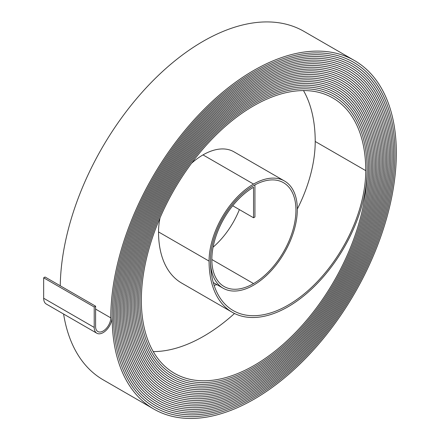<?xml version="1.0" encoding="UTF-8"?>
<svg xmlns="http://www.w3.org/2000/svg" width="440" height="440" viewBox="0 0 440 440"><rect width="100%" height="100%" fill="white"/><g stroke="black" fill="none" stroke-linecap="round" stroke-linejoin="round"><path stroke-width="0.66" d="M232.716 205.75L253.55 217.778L254.936 216.975L254.936 184.905A60.929 35.178 120 0 0 214.016 238.48A60.929 35.178 120 0 0 223.086 288.2A60.929 35.178 120 0 0 253.55 285.18A61.913 35.745 120 0 0 293.997 230.621A61.913 35.745 120 0 0 284.504 181.011A61.913 35.745 120 0 0 253.55 184.074A62.898 36.317 120 0 0 209.072 261.107A111.771 64.532 120 0 0 232.221 312.274A111.771 64.532 120 0 0 288.107 306.741A111.771 64.532 120 0 0 367.142 169.851A160.644 92.747 120 0 0 333.872 96.311A160.644 92.747 120 0 0 210.078 139.348A160.644 92.747 120 0 0 139.959 301.015A161.629 93.319 120 0 0 173.431 375.007A161.629 93.319 120 0 0 254.243 366.999A161.629 93.313 120 0 0 368.533 169.048A162.607 93.885 120 0 0 334.851 94.606A162.607 93.885 120 0 0 209.545 138.171A162.607 93.885 120 0 0 138.567 301.812A163.597 94.451 120 0 0 172.447 376.706A163.597 94.451 120 0 0 254.243 368.605A163.592 94.451 120 0 0 369.919 168.245A164.577 95.018 120 0 0 335.836 92.906A164.577 95.018 120 0 0 209.017 136.994A164.577 95.018 120 0 0 137.175 302.616A165.561 95.59 120 0 0 171.463 378.411A165.561 95.59 120 0 0 254.243 370.211A165.555 95.585 120 0 0 371.311 167.442A166.54 96.151 120 0 0 336.82 91.201A166.54 96.151 120 0 0 208.483 135.817A166.54 96.151 120 0 0 135.79 303.418A167.524 96.723 120 0 0 170.484 380.111A167.524 96.718 120 0 0 254.243 371.811A167.524 96.718 120 0 0 372.702 166.639A168.509 97.29 120 0 0 337.799 89.502A168.509 97.29 120 0 0 207.95 134.645A168.509 97.29 120 0 0 134.398 304.222A169.494 97.856 120 0 0 169.499 381.816A169.494 97.856 120 0 0 254.243 373.423A169.488 97.856 120 0 0 374.094 165.836A170.472 98.422 120 0 0 338.784 87.797A170.472 98.422 120 0 0 207.422 133.469A170.472 98.422 120 0 0 133.007 305.025A171.457 98.995 120 0 0 168.514 383.515A171.457 98.995 120 0 0 254.243 375.023A171.457 98.989 120 0 0 375.48 165.033A172.436 99.556 120 0 0 339.768 86.097A172.436 99.556 120 0 0 206.888 132.292A172.436 99.556 120 0 0 131.615 305.827A173.426 100.128 120 0 0 167.53 385.22A173.426 100.128 120 0 0 254.243 376.629A173.421 100.128 120 0 0 376.871 164.23A174.405 100.694 120 0 0 340.752 84.392A174.405 100.694 120 0 0 206.355 131.114A174.405 100.694 120 0 0 130.224 306.631A175.389 101.261 120 0 0 166.551 386.92A175.389 101.261 120 0 0 254.243 378.235A175.384 101.261 120 0 0 378.263 163.427A176.369 101.827 120 0 0 341.732 82.693A176.369 101.827 120 0 0 205.821 129.943A176.369 101.827 120 0 0 128.838 307.434A177.353 102.399 120 0 0 165.566 388.625A177.353 102.399 120 0 0 254.243 379.841A177.353 102.394 120 0 0 379.649 162.624A178.332 102.96 120 0 0 342.716 80.988A178.332 102.96 120 0 0 205.293 128.766A178.332 102.96 120 0 0 127.446 308.236A179.322 103.532 120 0 0 164.582 390.324A179.322 103.532 120 0 0 254.243 381.447A179.316 103.532 120 0 0 381.04 161.827A180.301 104.099 120 0 0 343.701 79.288A180.301 104.099 120 0 0 204.76 127.589A180.301 104.099 120 0 0 126.06 309.04A181.286 104.665 120 0 0 163.603 392.029A181.286 104.665 120 0 0 254.243 383.048A181.286 104.665 120 0 0 382.432 161.024A182.264 105.232 120 0 0 344.68 77.583A182.264 105.232 120 0 0 204.226 126.412A182.264 105.232 120 0 0 124.669 309.837A183.255 105.804 120 0 0 162.619 393.729A183.255 105.804 120 0 0 254.243 384.654A183.249 105.798 120 0 0 383.823 160.221A184.234 106.365 120 0 0 345.664 75.878A184.234 106.365 120 0 0 203.698 125.241A184.234 106.365 120 0 0 123.277 310.64A185.218 106.937 120 0 0 161.634 395.434A185.218 106.937 120 0 0 254.243 386.26A185.213 106.937 120 0 0 385.209 159.418A186.197 107.503 120 0 0 346.649 74.179A186.197 107.503 120 0 0 203.165 124.064A186.197 107.503 120 0 0 121.886 311.443A187.181 108.07 120 0 0 160.655 397.133A187.181 108.07 120 0 0 254.243 387.866A187.181 108.07 120 0 0 386.601 158.614A188.161 108.636 120 0 0 347.627 72.474A188.161 108.636 120 0 0 202.631 122.887A188.161 108.636 120 0 0 120.5 312.246A189.151 109.208 120 0 0 159.671 398.838A189.145 109.203 120 0 0 254.243 389.466A189.145 109.203 120 0 0 387.992 157.812A190.13 109.769 120 0 0 348.612 70.774A190.13 109.769 120 0 0 202.097 121.71A190.13 109.769 120 0 0 119.108 313.049A191.114 110.341 120 0 0 158.686 400.538A191.114 110.341 120 0 0 254.243 391.072A191.114 110.341 120 0 0 389.378 157.009A192.093 110.908 120 0 0 349.597 69.069A192.093 110.908 120 0 0 201.57 120.538A192.093 110.908 120 0 0 117.717 313.852A193.083 111.474 120 0 0 157.707 402.243A193.083 111.474 120 0 0 254.243 392.678A193.078 111.474 120 0 0 390.77 156.206A194.062 112.041 120 0 0 350.581 67.37A194.062 112.041 120 0 0 201.036 119.361A194.062 112.041 120 0 0 116.331 314.655A195.047 112.613 120 0 0 156.722 403.942A195.047 112.613 120 0 0 254.243 394.284A195.041 112.607 120 0 0 392.161 155.403A196.026 113.174 120 0 0 351.56 65.665A196.031 113.179 120 0 0 200.503 118.184A196.031 113.179 120 0 0 114.934 315.458A197.01 113.746 120 0 0 155.738 405.647A197.01 113.746 120 0 0 254.243 395.89A197.01 113.746 120 0 0 393.553 154.6A197.989 114.312 120 0 0 352.545 63.965A197.989 114.312 120 0 0 199.975 117.007A197.989 114.312 120 0 0 113.547 316.261A198.979 114.879 120 0 0 154.754 407.347A198.979 114.879 120 0 0 254.243 397.496A198.974 114.879 120 0 0 394.939 153.797A199.958 115.445 120 0 0 353.529 62.26A199.958 115.445 120 0 0 199.441 115.83A199.958 115.445 120 0 0 112.156 317.064A200.937 116.012 120 0 0 153.774 409.046A200.937 116.012 120 0 0 254.243 399.097A200.937 116.012 120 0 0 396.33 152.999A201.922 116.578 120 0 0 354.508 60.561A201.922 116.578 120 0 0 198.907 114.659A201.922 116.578 120 0 0 110.77 317.861A10.725 6.193 -60 0 1 103.186 331.001A10.725 6.193 -60 0 1 97.823 331.529A10.725 6.193 -60 0 1 95.601 326.623L95.601 306.196L45.056 277.013L43.67 277.816L43.67 298.243A12.689 7.326 -60 0 0 46.299 304.051L96.839 333.229A12.689 7.326 -60 0 1 94.215 327.421L94.215 306.993L95.601 306.196M214.093 285.312A109.808 63.399 120 0 0 216.931 284.647M253.55 217.778L253.55 187.281A58.971 34.045 120 0 0 215.023 239.245A58.971 34.045 120 0 0 224.065 286.5A58.971 34.045 120 0 0 253.55 283.58A59.95 34.611 120 0 0 292.716 230.747A59.95 34.611 120 0 0 283.525 182.71A59.95 34.611 120 0 0 253.55 185.674A60.935 35.184 120 0 0 210.463 260.31A109.808 63.399 120 0 0 233.206 310.574A109.808 63.399 120 0 0 288.107 305.135A109.808 63.399 120 0 0 365.756 170.649A158.68 91.614 120 0 0 332.888 98.01A158.68 91.614 120 0 0 210.612 140.52A158.68 91.614 120 0 0 141.345 300.212A159.665 92.186 120 0 0 174.411 373.302A159.665 92.186 120 0 0 254.243 365.398A159.665 92.186 120 0 0 367.142 169.846A160.649 92.752 120 0 0 333.872 96.305A160.649 92.752 120 0 0 210.078 139.343A160.649 92.752 120 0 0 139.953 301.015A161.629 93.313 120 0 0 173.431 375.001A161.629 93.313 120 0 0 254.243 366.999A161.629 93.319 120 0 0 368.533 169.043A162.613 93.885 120 0 0 334.857 94.606A162.613 93.885 120 0 0 209.545 138.171A162.613 93.885 120 0 0 138.567 301.818A163.592 94.451 120 0 0 172.447 376.706A163.592 94.451 120 0 0 254.243 368.605A163.597 94.451 120 0 0 369.925 168.239A164.577 95.018 120 0 0 335.836 92.901A164.577 95.018 120 0 0 209.017 136.994A164.577 95.018 120 0 0 137.175 302.621A165.555 95.585 120 0 0 171.468 378.406A165.555 95.585 120 0 0 254.243 370.205A165.561 95.59 120 0 0 371.316 167.442A166.546 96.157 120 0 0 336.82 91.201A166.546 96.157 120 0 0 208.483 135.817A166.546 96.157 120 0 0 135.784 303.418A167.524 96.718 120 0 0 170.484 380.111A167.524 96.723 120 0 0 254.243 371.817A167.524 96.723 120 0 0 372.702 166.639A168.509 97.29 120 0 0 337.805 89.496A168.509 97.29 120 0 0 207.95 134.64A168.509 97.29 120 0 0 134.393 304.222A169.488 97.856 120 0 0 169.499 381.81A169.488 97.856 120 0 0 254.243 373.417A169.494 97.856 120 0 0 374.094 165.836A170.478 98.422 120 0 0 338.784 87.797A170.478 98.422 120 0 0 207.416 133.469A170.478 98.422 120 0 0 133.007 305.025A171.457 98.989 120 0 0 168.514 383.515A171.457 98.989 120 0 0 254.243 375.023A171.457 98.995 120 0 0 375.485 165.033A172.441 99.561 120 0 0 339.768 86.092A172.441 99.561 120 0 0 206.888 132.292A172.441 99.561 120 0 0 131.615 305.827A173.421 100.128 120 0 0 167.536 385.215A173.421 100.128 120 0 0 254.243 376.629A173.426 100.128 120 0 0 376.871 164.23A174.405 100.694 120 0 0 340.752 84.387A174.405 100.694 120 0 0 206.355 131.114A174.405 100.694 120 0 0 130.229 306.631A175.384 101.261 120 0 0 166.551 386.92A175.384 101.261 120 0 0 254.243 378.23A175.389 101.261 120 0 0 378.263 163.427A176.374 101.827 120 0 0 341.737 82.687A176.374 101.827 120 0 0 205.821 129.938A176.374 101.827 120 0 0 128.838 307.434A177.353 102.394 120 0 0 165.566 388.619A177.353 102.394 120 0 0 254.243 379.836A177.353 102.399 120 0 0 379.654 162.624A178.338 102.966 120 0 0 342.716 80.982A178.338 102.966 120 0 0 205.293 128.761A178.338 102.966 120 0 0 127.446 308.236A179.316 103.532 120 0 0 164.588 390.324A179.316 103.532 120 0 0 254.243 381.442A179.322 103.532 120 0 0 381.046 161.821A180.306 104.099 120 0 0 343.701 79.283A180.306 104.099 120 0 0 204.76 127.589A180.306 104.099 120 0 0 126.055 309.04A181.286 104.665 120 0 0 163.603 392.024A181.286 104.665 120 0 0 254.243 383.048A181.286 104.665 120 0 0 382.432 161.018A182.27 105.232 120 0 0 344.685 77.578A182.27 105.232 120 0 0 204.226 126.412A182.27 105.232 120 0 0 124.663 309.843A183.249 105.798 120 0 0 162.619 393.729A183.249 105.798 120 0 0 254.243 384.654A183.255 105.804 120 0 0 383.823 160.215A184.234 106.37 120 0 0 345.664 75.878A184.234 106.37 120 0 0 203.693 125.235A184.234 106.37 120 0 0 123.277 310.645A185.213 106.937 120 0 0 161.639 395.428A185.213 106.937 120 0 0 254.243 386.26A185.218 106.937 120 0 0 385.215 159.418A186.203 107.503 120 0 0 346.649 74.173A186.203 107.503 120 0 0 203.165 124.058A186.203 107.503 120 0 0 121.886 311.449A187.181 108.07 120 0 0 160.655 397.133A187.181 108.07 120 0 0 254.243 387.86A187.181 108.07 120 0 0 386.601 158.614A188.166 108.636 120 0 0 347.633 72.474A188.166 108.636 120 0 0 202.631 122.887A188.166 108.636 120 0 0 120.494 312.246A189.145 109.203 120 0 0 159.671 398.833A189.151 109.208 120 0 0 254.243 389.472A189.151 109.208 120 0 0 387.992 157.812A190.13 109.775 120 0 0 348.612 70.769A190.13 109.775 120 0 0 202.097 121.71A190.13 109.775 120 0 0 119.108 313.049A191.114 110.341 120 0 0 158.691 400.538A191.114 110.341 120 0 0 254.243 391.072A191.114 110.341 120 0 0 389.384 157.009A192.099 110.908 120 0 0 349.597 69.069A192.099 110.908 120 0 0 201.57 120.533A192.099 110.908 120 0 0 117.717 313.852A193.078 111.474 120 0 0 157.707 402.237A193.078 111.474 120 0 0 254.243 392.678A193.083 111.474 120 0 0 390.775 156.206A194.062 112.041 120 0 0 350.581 67.364A194.062 112.041 120 0 0 201.036 119.356A194.062 112.041 120 0 0 116.325 314.655A195.041 112.607 120 0 0 156.722 403.942A195.041 112.607 120 0 0 254.243 394.284A195.047 112.613 120 0 0 392.161 155.403A196.031 113.179 120 0 0 351.566 65.665A196.026 113.174 120 0 0 200.503 118.184A196.026 113.174 120 0 0 114.939 315.458A197.01 113.746 120 0 0 155.738 405.642A197.01 113.746 120 0 0 254.243 395.885A197.01 113.746 120 0 0 393.553 154.6A197.995 114.312 120 0 0 352.545 63.96A197.995 114.312 120 0 0 199.969 117.007A197.995 114.312 120 0 0 113.547 316.261A198.974 114.879 120 0 0 154.759 407.347A198.974 114.879 120 0 0 254.243 397.491A198.979 114.879 120 0 0 394.944 153.797A199.958 115.445 120 0 0 353.529 62.26A199.958 115.445 120 0 0 199.441 115.83A199.958 115.445 120 0 0 112.156 317.064A12.689 7.326 -60 0 1 103.186 332.602A12.689 7.326 -60 0 1 96.839 333.229M153.246 351.604A159.665 92.186 120 0 0 203.704 336.215A159.665 92.186 120 0 0 234.504 313.489M213.081 247.176A59.95 34.611 120 0 0 239.377 209.594M284.504 181.011L233.965 151.828A61.913 35.745 120 0 0 203.005 154.897A62.898 36.317 120 0 0 191.538 163.251M297.33 209.033A109.808 63.399 120 0 0 315.211 141.471A158.68 91.614 120 0 0 303.485 90.574M354.508 60.561L303.969 31.378A201.922 116.578 120 0 0 149.523 84.26A201.922 116.578 120 0 0 60.247 285.786M63.597 314.039A200.937 116.012 120 0 0 103.23 379.868L153.774 409.046M160.034 217.822A62.898 36.317 120 0 0 158.532 231.93A111.771 64.532 120 0 0 181.681 283.096L232.221 312.274M94.215 306.993L43.67 277.816M253.55 283.58L211.849 259.507M253.55 184.074L203.005 154.897M94.215 327.421L43.67 298.243M365.756 170.649L315.211 141.471M209.072 261.107L158.532 231.93M110.77 317.861L95.601 309.106M223.086 288.2L213.252 282.524M333.872 96.311L333.333 95.997M173.431 375.001L172.893 374.693M334.851 94.606L334.312 94.297M172.447 376.706L171.908 376.393M335.836 92.906L335.291 92.593M171.468 378.406L170.923 378.092M336.82 91.201L336.276 90.888M170.484 380.111L169.934 379.792M337.799 89.502L337.255 89.183M169.499 381.81L168.949 381.491M338.784 87.797L338.234 87.478M168.514 383.515L167.965 383.196M339.768 86.097L339.213 85.772M167.536 385.215L166.98 384.896M340.752 84.392L340.192 84.068M166.551 386.92L165.99 386.595M341.732 82.693L341.171 82.368M165.566 388.619L165.006 388.295M342.716 80.988L342.15 80.663M164.588 390.324L164.021 389.994M343.701 79.288L343.129 78.958M163.603 392.024L163.037 391.699M344.68 77.583L344.113 77.253M162.619 393.729L162.047 393.399M345.664 75.878L345.092 75.548M161.639 395.428L161.062 395.098M346.649 74.179L346.071 73.843M160.655 397.133L160.078 396.798M347.627 72.474L347.05 72.144M159.671 398.833L159.093 398.497M348.612 70.774L348.029 70.439M158.691 400.538L158.103 400.202M349.597 69.069L349.008 68.734M157.707 402.237L157.119 401.902M350.581 67.37L349.987 67.029M156.722 403.942L156.134 403.601M351.56 65.665L350.972 65.324M155.738 405.642L155.149 405.3M352.545 63.965L351.951 63.619M154.759 407.347L154.16 407M353.529 62.26L352.93 61.919"/></g></svg>
